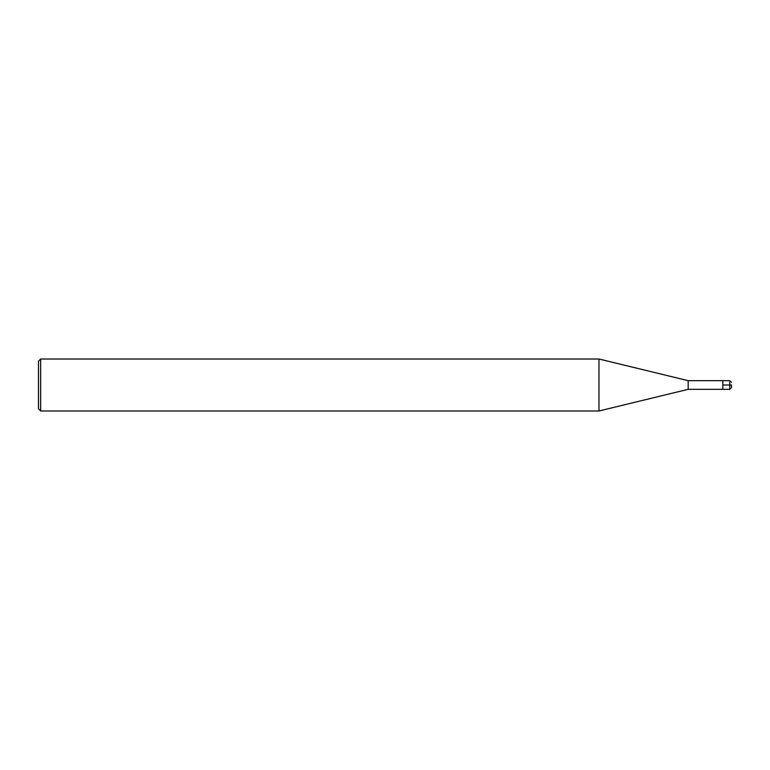 <?xml version="1.0" encoding="UTF-8"?>
<svg xmlns="http://www.w3.org/2000/svg" width="770" height="770" viewBox="0 0 770 770"><rect width="100%" height="100%" fill="white"/><g stroke="black" fill="none" stroke-linecap="round" stroke-linejoin="round"><path stroke-width="0.58" stroke-dasharray="3.85 2.89" d="M722.837 385L722.837 389.331L722.837 385M688.188 380.669L688.188 389.331M598.964 410.988L598.964 359.012M40.666 410.988L40.666 359.012M38.5 361.178L38.5 408.822M729.768 389.331L729.768 380.669"/><path stroke-width="1.16" d="M731.5 387.599L729.768 389.331L729.768 380.669L688.188 380.669L688.188 389.331L722.837 389.331L722.837 380.669L722.837 385L731.5 385L731.5 387.599L731.5 385M688.188 380.669L598.964 359.012L598.964 410.988L688.188 389.331M40.666 410.988L38.5 408.822L38.5 361.178L40.666 359.012L40.666 410.988L598.964 410.988M729.768 389.331L722.837 389.331L722.837 385M40.666 359.012L598.964 359.012M729.768 380.669L731.5 382.401"/></g></svg>
